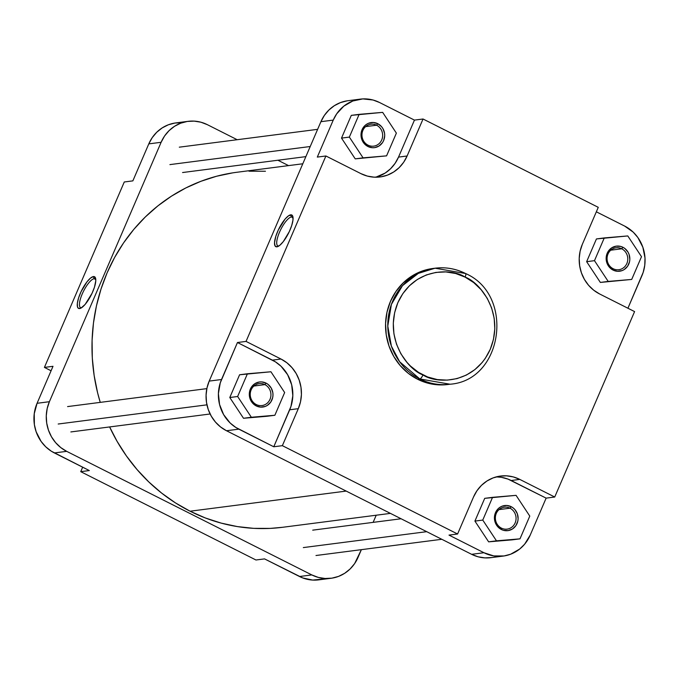 <?xml version="1.0" encoding="UTF-8"?>
<svg xmlns="http://www.w3.org/2000/svg" width="679" height="679" viewBox="0 0 679 679"><rect width="100%" height="100%" fill="white"/><g stroke="black" fill="none" stroke-linecap="round" stroke-linejoin="round"><path stroke-width="1.02" d="M256.289 404.557A11.051 10.338 82.7 0 0 270.004 399.337A11.051 10.338 82.7 0 0 264.878 384.62L266.058 383.109A12.646 11.832 -97.3 0 1 271.923 399.948A12.646 11.832 -97.3 0 1 256.229 405.923L256.289 404.557A11.051 10.338 -97.3 0 1 250.339 392.802A11.051 10.338 -97.3 0 1 259.166 383.627A11.051 10.338 -97.3 0 1 264.878 384.62A11.051 10.338 -97.3 0 1 270.828 396.375A11.051 10.338 -97.3 0 1 261.992 405.55A11.051 10.338 -97.3 0 1 256.289 404.557L256.229 405.923L252.478 402.978L250.042 398.743L249.448 396.332L249.609 391.41L250.364 389.084L251.527 386.962L254.905 383.66L259.242 382.005L261.559 381.895L266.058 383.109L268.061 384.382L271.218 388.048L272.839 392.7L272.983 395.17L272.678 397.622L270.76 402.07L267.373 405.371L265.294 406.424L260.728 407.137L256.229 405.923A12.646 11.832 -97.3 0 1 250.364 389.084A12.646 11.832 -97.3 0 1 266.058 383.109L264.878 384.62L253.904 386.037L264.878 384.62A11.051 10.338 82.7 0 0 251.162 389.839A11.051 10.338 82.7 0 0 256.289 404.557M368.01 145.145A11.051 10.338 82.7 0 0 381.725 139.925A11.051 10.338 82.7 0 0 376.599 125.208L377.779 123.697A12.646 11.832 -97.3 0 1 383.643 140.536A12.646 11.832 -97.3 0 1 367.95 146.511L368.01 145.145A11.051 10.338 -97.3 0 1 362.06 133.39A11.051 10.338 -97.3 0 1 370.887 124.215A11.051 10.338 -97.3 0 1 376.599 125.208A11.051 10.338 -97.3 0 1 382.54 136.963A11.051 10.338 -97.3 0 1 373.713 146.138A11.051 10.338 -97.3 0 1 368.01 145.145L367.95 146.511L364.199 143.566L361.763 139.331L361.169 136.92L361.33 131.998L362.077 129.672L364.784 125.717L366.626 124.249L368.714 123.196L373.272 122.483L377.779 123.697L381.53 126.642L382.939 128.637L384.56 133.288L384.704 135.758L383.643 140.536L382.481 142.658L379.094 145.96L374.766 147.615L372.448 147.725L367.95 146.511A12.646 11.832 -97.3 0 1 362.077 129.672A12.646 11.832 -97.3 0 1 377.779 123.697L376.599 125.208L365.625 126.625L376.599 125.208A11.051 10.338 82.7 0 0 362.883 130.427A11.051 10.338 82.7 0 0 368.01 145.145M613.137 268.723A11.051 10.338 82.7 0 0 626.853 263.503A11.051 10.338 82.7 0 0 621.726 248.786L622.906 247.266A12.646 11.832 -97.3 0 1 628.771 264.114A12.646 11.832 -97.3 0 1 613.078 270.089L613.137 268.723A11.051 10.338 -97.3 0 1 607.187 256.968A11.051 10.338 -97.3 0 1 616.014 247.793A11.051 10.338 -97.3 0 1 621.726 248.786A11.051 10.338 -97.3 0 1 627.676 260.532A11.051 10.338 -97.3 0 1 618.849 269.716A11.051 10.338 -97.3 0 1 613.137 268.723L613.078 270.089L609.326 267.144L606.89 262.9L606.296 260.498L606.457 255.576L607.213 253.242L608.376 251.12L611.754 247.818L616.091 246.171L620.708 246.426L622.906 247.266L624.918 248.548L628.067 252.215L629.094 254.455L629.832 259.336L629.526 261.78L627.608 266.236L624.23 269.538L622.142 270.59L617.576 271.303L613.078 270.089A12.646 11.832 -97.3 0 1 607.213 253.242A12.646 11.832 -97.3 0 1 622.906 247.266L621.726 248.786L610.752 250.195L621.726 248.786A11.051 10.338 82.7 0 0 608.011 254.005A11.051 10.338 82.7 0 0 613.137 268.723M501.416 528.126A11.051 10.338 82.7 0 0 515.132 522.906A11.051 10.338 82.7 0 0 510.005 508.198L511.185 506.678A12.646 11.832 -97.3 0 1 517.05 523.526A12.646 11.832 -97.3 0 1 501.357 529.501L501.416 528.126A11.051 10.338 -97.3 0 1 495.466 516.38A11.051 10.338 -97.3 0 1 504.302 507.196A11.051 10.338 -97.3 0 1 510.005 508.198A11.051 10.338 -97.3 0 1 515.955 519.944A11.051 10.338 -97.3 0 1 507.128 529.119A11.051 10.338 -97.3 0 1 501.416 528.126L501.357 529.501L497.605 526.548L496.196 524.553L494.575 519.91L494.736 514.988L495.492 512.653L498.191 508.698L500.041 507.23L502.121 506.178L506.687 505.465L511.185 506.678L513.197 507.96L514.937 509.632L517.373 513.867L518.111 518.748L517.805 521.192L515.887 525.648L512.509 528.949L508.172 530.596L503.555 530.341L501.357 529.501A12.646 11.832 -97.3 0 1 495.492 512.653A12.646 11.832 -97.3 0 1 511.185 506.678L510.005 508.198L499.031 509.606L510.005 508.198A11.051 10.338 82.7 0 0 496.29 513.417A11.051 10.338 82.7 0 0 501.416 528.126M293.048 217.687A16.135 4.821 -63.2 0 0 291.418 216.966L290.68 214.836A17.73 5.296 116.8 0 1 292.853 216.533A17.73 5.296 116.8 0 1 288.524 233.211A17.73 5.296 116.8 0 1 277.694 246.613A17.73 5.296 116.8 0 1 276.905 246.817L279.807 245.297L283.321 241.571L289.305 231.598L291.741 225.42L292.972 220.064L292.802 216.346L291.758 214.988L288.583 215.752L285.172 218.969L278.28 230.054L275.844 236.233L274.528 242.7L275.054 245.908L276.905 246.817A17.73 5.296 116.8 0 1 277.575 231.632A17.73 5.296 116.8 0 1 290.68 214.836L291.418 216.966A16.135 4.821 116.8 0 1 292.42 217.11A16.135 4.821 116.8 0 1 293.048 217.687M293.048 217.781L291.418 216.966L293.048 217.781M422.983 374.927C408.622 370.072 382.88 339.237 397.835 302.724C414.054 266.847 452.435 268.332 465.107 277.117A4.261 1.273 -63.2 0 0 465.548 273.51A4.261 1.273 116.8 0 1 465.107 277.117L473.721 282.6L481.19 289.755L487.233 298.302L491.613 307.91L494.176 318.222L494.804 328.831L493.48 339.33L490.255 349.312L485.264 358.41L482.158 362.51L474.876 369.614L466.405 375.054L457.086 378.602L447.257 380.13L437.31 379.578L427.617 376.972L418.561 372.406L410.481 366.057L406.908 362.289L400.865 353.742L396.477 344.126L393.922 333.822L393.294 323.212L394.618 312.713L397.835 302.724L402.834 293.634L409.412 285.783L417.322 279.476L426.268 274.97L435.884 272.415L445.823 271.923L455.685 273.51L465.107 277.117C479.476 281.963 505.218 312.798 490.255 349.312C474.044 385.197 435.655 383.703 422.983 374.927A4.261 1.273 116.8 0 1 419.834 378.958A4.261 1.273 -63.2 0 0 422.983 374.927M465.268 273.467L435.078 268.205L418.323 273.382L402.486 285.655L391.401 304.404L387.785 326.081L391.393 346.154L399.668 361.78L419.834 378.958A58.487 54.71 -97.3 0 1 388.354 316.77A58.487 54.71 -97.3 0 1 435.078 268.205A58.487 54.71 -97.3 0 1 465.268 273.467A4.261 1.273 116.8 0 1 465.548 273.51C455.821 268.672 445.67 266.906 435.078 268.205L432.837 268.494A58.487 54.71 82.7 0 0 386.113 317.059A58.487 54.71 82.7 0 0 417.593 379.247L419.834 378.958L417.593 379.247A58.487 54.71 82.7 0 0 447.792 384.509L450.033 384.221A58.487 54.71 -97.3 0 1 419.834 378.958L450.033 384.221C503.114 380.495 514.903 294.881 465.531 273.501M347.088 100.848L340.468 102.597L334.323 105.703L328.882 110.04L324.358 115.43L320.921 121.685L209.2 381.097L206.985 387.964L206.077 395.186L206.509 402.477L208.266 409.564L211.288 416.176L215.438 422.049L220.573 426.972L226.497 430.741L471.625 554.319L483.949 552.731L448.997 535.103L457.587 534L473.509 497.011A37.286 34.884 -97.3 0 1 500.525 476.047A37.286 34.884 -97.3 0 1 519.774 479.399L511.185 480.511A37.286 34.884 82.7 0 0 496.264 476.887L501.34 477.303L508.002 479.102L546.137 498.131L530.206 535.12L524.638 544.193L519.63 549.082L510.659 554.208L504.047 555.957L493.794 555.931L483.949 552.731L448.997 535.103L457.587 534L282.362 445.67L298.293 408.673L300.508 401.807L301.417 394.592L300.984 387.293L299.227 380.206L296.214 373.594L292.055 367.721L286.92 362.798L280.996 359.03L246.044 341.41L325.903 155.983L360.855 173.603L367.331 176.082L374.121 177.168L380.953 176.829L387.565 175.08L393.71 171.974L399.15 167.645L403.682 162.247L407.111 155.992L423.042 119.003L598.267 207.333L582.336 244.321L580.121 251.196L579.212 258.41L579.645 265.71L581.402 272.797L584.415 279.4L588.574 285.282L593.709 290.196L599.633 293.973L634.585 311.593L554.726 497.02L519.774 479.399L513.29 476.921L506.509 475.835L499.676 476.166L493.064 477.923L486.911 481.029L481.47 485.358L476.947 490.756L473.509 497.011L457.587 534L282.362 445.67L273.773 446.774L235.774 427.422L230.215 423.059L223.603 414.589L219.555 404.48L218.4 393.599L220.259 382.88L237.455 342.513L275.453 361.873L281.013 366.236L287.624 374.706L291.681 384.815L292.827 395.696L290.968 406.407L273.773 446.774L238.821 429.153L226.497 430.741L471.625 554.319L478.101 556.797L484.891 557.883L491.723 557.552M484.713 498.344L474.918 521.09L488.634 541.842L512.144 539.856L488.634 541.842L474.918 521.09L484.713 498.344L492.555 497.334L482.761 520.08L496.476 540.832L519.987 538.846L529.781 516.099L516.065 495.347L484.713 498.344M624.629 226.065L633.235 232.159L637.904 237.582L642.86 247.241L644.999 257.969L644.761 265.26L643.191 272.338L627.922 308.232L641.927 275.708A37.286 34.884 -97.3 0 0 624.629 226.065L596.34 211.806L624.629 226.065M596.434 238.94L586.639 261.678L600.355 282.43L631.708 279.434L641.502 256.687L627.786 235.936L604.276 237.922L594.481 260.668L608.197 281.42L631.708 279.434L641.502 256.687L627.786 235.936L596.434 238.94L604.276 237.922L594.481 260.668L586.639 261.678L596.434 238.94M503.198 556.084A37.286 34.884 -97.3 0 1 483.949 552.731L471.625 554.319A37.286 34.884 82.7 0 0 490.875 557.671L503.198 556.084A37.286 34.884 -97.3 0 0 530.206 535.12L546.137 498.131L554.726 497.02L546.137 498.131L511.185 480.511L519.774 479.399L554.726 497.02L634.585 311.593L599.633 293.973A37.286 34.884 -97.3 0 1 582.336 244.321L598.267 207.333L423.042 119.003L407.111 155.992A37.286 34.884 -97.3 0 1 380.104 176.956A37.286 34.884 -97.3 0 1 360.855 173.603L325.903 155.983L317.314 157.087L325.903 155.983L246.044 341.41L237.455 342.513L221.524 379.51L209.2 381.097L320.921 121.685L333.245 120.098L317.314 157.087L333.245 120.098L336.682 113.843L343.82 106.136L352.791 101.01L362.815 98.905L373.026 100.008L379.502 102.487L414.453 120.107L398.531 157.095L395.093 163.35L390.569 168.748L385.129 173.086L375.716 177.236M351.306 115.362L341.512 138.109L355.227 158.861L386.58 155.856L396.375 133.118L382.659 112.366L359.149 114.352L349.354 137.09L363.07 157.851L386.58 155.856L396.375 133.118L382.659 112.366L351.306 115.362L359.149 114.352L349.354 137.09L341.512 138.109L351.306 115.362M239.585 374.774L229.791 397.512L243.506 418.272L267.017 416.278L243.506 418.272L229.791 397.512L239.585 374.774L247.428 373.764L237.633 396.502L251.349 417.254L274.859 415.268L284.654 392.53L270.938 371.769L239.585 374.774M432.956 268.477L421.133 271.439L411.491 276.302L402.961 283.101L395.857 291.563L390.467 301.374L386.996 312.145L385.57 323.476L386.249 334.917L389.008 346.027L393.735 356.399L400.254 365.616L408.308 373.331L417.593 379.247L427.762 383.134L438.405 384.849L447.902 384.492M375.776 177.219A37.286 34.884 82.7 0 0 398.531 157.095L407.111 155.992L398.531 157.095L414.453 120.107L423.042 119.003L414.453 120.107L379.502 102.487A37.286 34.884 -97.3 0 0 360.252 99.134A37.286 34.884 -97.3 0 0 333.245 120.098L320.921 121.685A37.286 34.884 82.7 0 1 347.928 100.721L360.252 99.134M226.497 430.741L238.821 429.153A37.286 34.884 -97.3 0 1 221.524 379.51L209.2 381.097A37.286 34.884 82.7 0 0 226.497 430.741M280.996 359.03L272.406 360.142L237.455 342.513L246.044 341.41L280.996 359.03A37.286 34.884 -97.3 0 1 298.293 408.673L289.704 409.785A37.286 34.884 82.7 0 0 272.406 360.142L280.996 359.03M282.362 445.67L273.773 446.774L289.704 409.785L298.293 408.673L282.362 445.67M278.729 246.078A16.135 4.821 116.8 0 1 277.889 245.925A16.135 4.821 116.8 0 1 280.155 230.792A16.135 4.821 116.8 0 1 291.418 216.966A16.135 4.821 -63.2 0 0 279.587 232.031A16.135 4.821 -63.2 0 0 278.729 246.078M284.654 392.53L270.938 371.769L247.428 373.764L237.633 396.502L229.791 397.512L237.633 396.502L251.349 417.254L243.506 418.272L267.017 416.278L274.859 415.268L284.654 392.53M341.512 138.109L349.354 137.09L363.07 157.851L355.227 158.861L341.512 138.109M355.227 158.861L386.58 155.856L355.227 158.861M586.639 261.678L594.481 260.668L608.197 281.42L600.355 282.43L586.639 261.678M600.355 282.43L631.708 279.434L600.355 282.43M516.065 495.347L492.555 497.334L482.761 520.08L474.918 521.09L482.761 520.08L496.476 540.832L488.634 541.842L519.987 538.846L512.144 539.856L519.987 538.846L529.781 516.099L516.065 495.347M390.433 513.383L282.481 527.303A178.976 167.424 82.7 0 1 190.078 511.211L175.462 502.901L161.661 493.115L148.803 481.946L137.005 469.503L126.387 455.906L117.06 441.291L109.625 426.938A178.976 167.424 82.7 0 0 190.078 511.211L346.197 491.087L190.078 511.211L205.364 517.975L221.176 523.11L237.353 526.581L253.742 528.355L270.191 528.398L282.625 527.286M302.792 163.775L236.708 172.296A178.976 167.424 82.7 0 0 100.246 402.375L97.589 392.768L94.152 375.546L92.31 358.079L92.081 340.535L93.456 323.077L96.443 305.881L100.993 289.101L107.07 272.916L114.615 257.46L123.561 242.904L133.814 229.366L145.281 217L157.851 205.907L171.397 196.197L185.791 187.964L200.899 181.301L216.567 176.251L232.659 172.873M265.447 171.252L249.006 171.201M94.152 278.696A16.135 4.821 -63.2 0 0 82.32 293.769A16.135 4.821 -63.2 0 0 81.463 307.816A16.135 4.821 116.8 0 1 80.623 307.655A16.135 4.821 116.8 0 1 82.88 292.522A16.135 4.821 116.8 0 1 94.152 278.696L95.781 279.519L94.152 278.696A16.135 4.821 116.8 0 1 95.153 278.84A16.135 4.821 116.8 0 1 95.773 279.417A16.135 4.821 -63.2 0 0 94.152 278.696L93.413 276.565L94.152 278.696M79.638 308.555A17.73 5.296 116.8 0 1 80.309 293.362A17.73 5.296 116.8 0 1 93.413 276.565L90.511 278.093L86.997 281.819L81.013 291.792L78.577 297.971L77.347 303.326L77.516 307.044L78.56 308.402L80.979 308.088L85.147 304.413L92.038 293.328L94.474 287.149L95.79 280.682L95.264 277.482L93.413 276.565A17.73 5.296 116.8 0 1 95.586 278.263A17.73 5.296 116.8 0 1 91.249 294.941A17.73 5.296 116.8 0 1 80.419 308.342A17.73 5.296 116.8 0 1 79.638 308.555L81.259 307.935L79.638 308.555M331.072 578.279L318.748 579.866A37.286 34.884 82.7 0 1 299.498 576.513L311.822 574.926L66.686 451.348L311.822 574.926A37.286 34.884 -97.3 0 0 331.072 578.279A37.286 34.884 -97.3 0 0 358.079 557.315L361.372 549.659L354.642 563.57L350.118 568.96L344.677 573.297L338.532 576.403L331.912 578.152L325.08 578.491L318.298 577.405L311.822 574.926L299.498 576.513L264.547 558.893L302.681 577.922L312.756 580.078L322.941 579.043M37.073 403.292L34.239 413.74L34.383 424.672L36.14 431.759L41.096 441.418L45.765 446.841L51.324 451.204L89.322 470.555L54.371 452.935L66.686 451.348L60.77 447.58L55.627 442.657L51.477 436.784L48.464 430.172L46.707 423.085L46.274 415.794L47.182 408.571L49.397 401.705L161.118 142.293L164.547 136.038L169.079 130.64L174.52 126.311L180.665 123.205L187.277 121.448L194.109 121.117L200.899 122.203L207.375 124.681L237.183 139.713L207.375 124.681A37.286 34.884 -97.3 0 0 188.125 121.329L175.802 122.916A37.286 34.884 82.7 0 0 148.794 143.88L132.863 180.869L148.794 143.88L161.118 142.293L49.397 401.705L37.073 403.292L53.004 366.304L37.073 403.292A37.286 34.884 82.7 0 0 54.371 452.935L66.686 451.348A37.286 34.884 -97.3 0 1 49.397 401.705L37.073 403.292M181.785 122.704L174.953 123.043L168.341 124.792L162.196 127.898L156.756 132.235L152.232 137.625L148.794 143.88L161.118 142.293A37.286 34.884 -97.3 0 1 188.125 121.329M277.906 160.236L288.567 165.617L277.906 160.236M376.208 515.225L373.127 522.372L376.208 515.225M124.274 181.98L44.415 367.407L51.078 370.768L44.415 367.407L124.274 181.98L132.863 180.869L124.274 181.98M82.66 467.194L80.733 471.667L255.958 559.997L80.733 471.667L89.322 470.555L80.733 471.667L82.66 467.194M53.004 366.304L44.415 367.407L53.004 366.304M264.547 558.893L255.958 559.997L264.547 558.893M303.318 547.588L426.718 531.674L303.318 547.588M169.911 164.607L310.235 146.511L169.911 164.607M58.19 424.019L206.942 404.837L58.19 424.019M312.713 530.155L401.094 518.764M315.99 555.515L441.817 539.287M179.307 147.173L317.628 129.341M182.575 172.534L305.873 156.628M67.586 406.585L206.849 388.626M70.854 431.937L210.117 413.986"/></g></svg>
